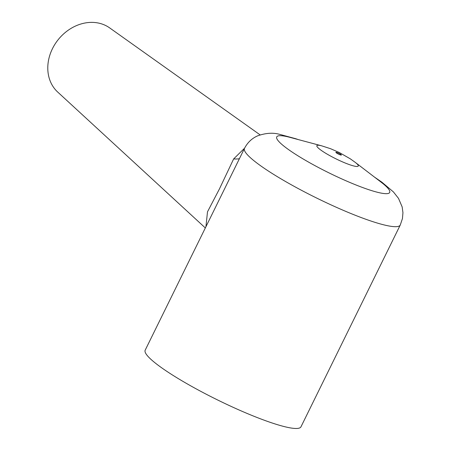 <?xml version="1.0" encoding="UTF-8"?>
<svg xmlns="http://www.w3.org/2000/svg" width="451" height="451" viewBox="0 0 451 451"><rect width="100%" height="100%" fill="white"/><g stroke="black" fill="none" stroke-linecap="round" stroke-linejoin="round"><path stroke-width="0.68" d="M321.788 145.865L290.173 137.414A62.948 9.217 26.2 0 0 289.232 150.076A62.948 9.217 26.2 0 0 360.343 186.675A62.948 9.217 26.2 0 0 381.078 182.142L355.089 162.253A23.057 3.377 -153.8 0 1 347.49 163.916A23.057 3.377 -153.8 0 1 321.445 150.504A23.057 3.377 -153.8 0 1 321.788 145.865L330.583 148.717L339.214 152.477L350.297 158.831L355.089 162.253M205.335 227.947L57.694 92.049A41.334 34.389 -51 0 1 52.446 48.697A41.334 34.389 -51 0 1 109.672 27.906L260.12 134.883M205.938 226.712L207.494 211.823L219.434 188.941L233.646 158.927L244.589 148.17M400.262 225.026L300.969 426.821A86.806 12.707 -153.8 0 1 260.498 418.821A86.806 12.707 -153.8 0 1 180.84 380.142A86.806 12.707 -153.8 0 1 145.194 350.168L244.487 148.373A86.806 12.707 -153.8 0 0 280.139 178.348A86.806 12.707 -153.8 0 0 359.797 217.027A86.806 12.707 -153.8 0 0 400.262 225.026L402.455 218.543L402.946 212.686L402.157 206.908L398.504 198.372L393.43 191.934L381.912 182.198L374.544 177.142M298.156 139.545L295.732 138.716A24.805 16.54 108.6 0 1 297.017 139.241M233.646 158.927A41.334 21.242 -139.6 0 0 239.391 158.729M337.309 152.613A3.056 0.445 26.2 0 0 336.209 152.759A3.056 0.445 26.2 0 0 339.941 154.749A3.056 0.445 26.2 0 0 341.041 154.597A3.056 0.445 26.2 0 0 337.309 152.613M295.732 138.716L279.18 134.229C272.72 132.515 265.543 133.051 257.656 135.836C251.917 138.344 247.531 142.522 244.487 148.373"/></g></svg>
